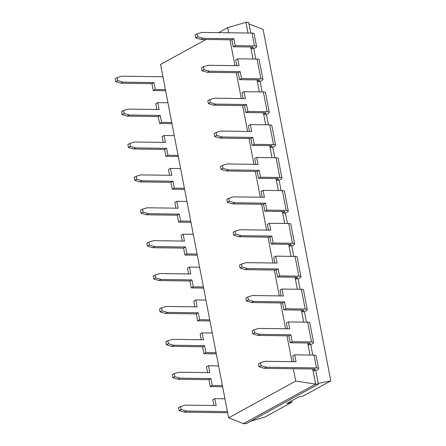 <?xml version="1.0" encoding="UTF-8"?>
<svg xmlns="http://www.w3.org/2000/svg" width="446" height="446" viewBox="0 0 446 446"><rect width="100%" height="100%" fill="white"/><g stroke="black" fill="none" stroke-linecap="round" stroke-linejoin="round"><path stroke-width="0.67" d="M218.573 32.63L227.644 27.658L228.631 32.77M229.985 39.811L234.964 65.662M236.319 72.704L241.297 98.549M242.652 105.596L247.63 131.442M248.985 138.483L253.964 164.334M255.318 171.375L260.297 197.221M261.651 204.268L266.63 230.114M267.985 237.16L272.963 263.006M274.323 270.047L279.296 295.893M280.657 302.94L285.63 328.786M286.99 335.832L291.968 361.678M293.323 368.719L295.704 381.074L228.614 417.846L160.56 64.43L206.074 39.482M295.704 381.074L315.612 384.101L243.432 423.661L246.192 423.7L318.372 384.14L315.612 384.101L313.014 370.615L314.893 369.583L314.787 369.032M312.702 368.993L313.014 370.615L315.774 370.648L318.372 384.14M307.701 343.007L310.015 355.038M301.368 310.115L303.681 322.146M295.029 277.228L297.348 289.259M288.696 244.336L291.015 256.366M282.363 211.443L284.682 223.474M276.029 178.556L278.349 190.581M269.696 145.664L272.015 157.694M263.363 112.771L265.677 124.802M257.03 79.879L259.343 91.909M250.697 46.992L253.01 59.023M227.644 27.658L245.941 22.3L248.009 33.037M228.614 417.846L243.432 423.661M245.941 22.3L248.701 22.339L250.769 33.076M255.775 59.056L253.768 48.653L251.009 48.614L252.888 47.583A1.734 0.446 -10.9 0 0 253.211 47.237A1.734 0.446 -10.9 0 0 252.508 47.014L233.202 46.746L235.198 45.654L254.504 45.921L252.035 33.093L201.821 32.396L197.138 33.807L195.142 34.905L195.71 37.86L200.962 39.41L231.87 39.839L233.202 46.746M310.773 344.669L312.652 343.637A5.201 1.344 169.1 0 0 313.616 342.595L309.819 322.865A5.201 1.344 169.1 0 0 307.707 322.202L288.4 321.934L289.733 328.841L258.825 328.412L254.142 329.823L254.711 332.783L259.968 334.333L290.87 334.762L292.202 341.669L290.201 342.762L309.513 343.035A1.734 0.446 -10.9 0 1 310.215 343.253A1.734 0.446 -10.9 0 1 309.892 343.598L308.013 344.63L310.773 344.669L312.774 355.077M262.109 91.948L260.102 81.54L257.342 81.501L259.221 80.475A1.734 0.446 -10.9 0 0 259.544 80.124A1.734 0.446 -10.9 0 0 258.842 79.906L239.535 79.639L241.531 78.541L260.838 78.808L257.041 59.078L237.729 58.811L235.733 59.903L236.848 65.685M304.44 311.776L306.318 310.745A5.201 1.344 169.1 0 0 307.283 309.708L303.486 289.972A5.201 1.344 169.1 0 0 301.373 289.315L282.067 289.041L283.4 295.954L252.492 295.525L247.809 296.936L248.377 299.89L253.635 301.44L284.537 301.87L285.869 308.777L283.868 309.875L303.174 310.143A1.734 0.446 -10.9 0 1 303.882 310.36A1.734 0.446 -10.9 0 1 303.559 310.711L301.68 311.737L304.44 311.776L306.441 322.185M268.442 124.841L266.435 114.432L263.675 114.393L265.554 113.362A1.734 0.446 -10.9 0 0 265.877 113.016A1.734 0.446 -10.9 0 0 265.175 112.799L245.869 112.531L247.865 111.433L267.171 111.701L263.374 91.965L244.068 91.698L242.066 92.796L243.181 98.577M298.106 278.889L299.985 277.858A5.201 1.344 169.1 0 0 300.95 276.815L297.147 257.08A5.201 1.344 169.1 0 0 295.04 256.422L275.734 256.155L277.066 263.062L246.159 262.633L241.476 264.043L242.044 267.003L247.296 268.548L278.204 268.977L279.536 275.89L277.535 276.983L296.841 277.25A1.734 0.446 -10.9 0 1 297.543 277.473A1.734 0.446 -10.9 0 1 297.226 277.819L295.341 278.85L298.106 278.889L300.108 289.292M274.775 157.733L272.768 147.325L270.008 147.286L271.887 146.255A1.734 0.446 -10.9 0 0 272.211 145.909A1.734 0.446 -10.9 0 0 271.508 145.686L252.202 145.418L254.198 144.326L273.504 144.593L269.707 124.858L250.401 124.59L248.4 125.683L249.515 131.47M291.773 245.997L293.652 244.965A5.201 1.344 169.1 0 0 294.616 243.923L290.814 224.187A5.201 1.344 169.1 0 0 288.707 223.53L269.401 223.262L270.733 230.169L239.825 229.74L235.142 231.151L235.711 234.111L240.963 235.661L271.87 236.09L273.203 242.998L271.201 244.09L290.508 244.358A1.734 0.446 -10.9 0 1 291.21 244.581A1.734 0.446 -10.9 0 1 290.892 244.926L289.008 245.958L291.773 245.997L293.775 256.405M281.108 190.62L279.101 180.212L276.342 180.178L278.22 179.147A1.734 0.446 -10.9 0 0 278.544 178.796A1.734 0.446 -10.9 0 0 277.841 178.578L258.535 178.311L260.531 177.213L279.843 177.486L276.041 157.75L256.734 157.483L254.733 158.575L255.848 164.357M285.44 213.104L287.319 212.073A5.201 1.344 169.1 0 0 288.283 211.036L284.481 191.301A5.201 1.344 169.1 0 0 282.374 190.637L263.068 190.37L264.394 197.283L233.492 196.853L228.809 198.264L229.378 201.218L234.629 202.768L265.537 203.198L266.87 210.105L264.868 211.203L284.174 211.471A1.734 0.446 -10.9 0 1 284.877 211.688A1.734 0.446 -10.9 0 1 284.559 212.034L282.675 213.065L285.44 213.104L287.441 223.513M253.768 48.653L255.647 47.622A5.201 1.344 169.1 0 0 256.612 46.579L254.142 33.751A5.201 1.344 169.1 0 0 252.035 33.093M315.774 370.648L317.658 369.623A5.201 1.344 -10.9 0 0 318.622 368.58A5.201 1.344 -10.9 0 0 316.515 367.922L266.301 367.225L264.3 368.318L314.514 369.015A1.734 0.446 -10.9 0 1 315.216 369.238A1.734 0.446 -10.9 0 1 314.893 369.583M256.612 46.579A5.201 1.344 169.1 0 0 254.504 45.921M266.301 367.225L261.044 365.675L260.475 362.715L265.158 361.305L296.066 361.734L294.734 354.826L292.738 355.919L293.853 361.706M294.734 354.826L314.04 355.094A5.201 1.344 -10.9 0 1 316.153 355.752L318.622 368.58M260.102 81.54L261.98 80.509A5.201 1.344 169.1 0 0 262.945 79.472L259.148 59.736A5.201 1.344 169.1 0 0 257.041 59.078M313.616 342.595A5.201 1.344 169.1 0 0 311.509 341.937L307.707 322.202M292.202 341.669L311.509 341.937M262.945 79.472A5.201 1.344 169.1 0 0 260.838 78.808M288.4 321.934L286.404 323.032L287.519 328.813M266.435 114.432L268.319 113.401A5.201 1.344 169.1 0 0 269.284 112.359L265.481 92.629A5.201 1.344 169.1 0 0 263.374 91.965M307.283 309.708A5.201 1.344 169.1 0 0 305.175 309.045L301.373 289.315M285.869 308.777L305.175 309.045M269.284 112.359A5.201 1.344 169.1 0 0 267.171 111.701M282.067 289.041L280.071 290.14L281.181 295.921M272.768 147.325L274.652 146.294A5.201 1.344 169.1 0 0 275.617 145.251L271.815 125.516A5.201 1.344 169.1 0 0 269.707 124.858M300.95 276.815A5.201 1.344 169.1 0 0 298.842 276.158L295.04 256.422M279.536 275.89L298.842 276.158M275.617 145.251A5.201 1.344 169.1 0 0 273.504 144.593M275.734 256.155L273.738 257.247L274.848 263.029M279.101 180.212L280.986 179.186A5.201 1.344 169.1 0 0 281.95 178.144L278.148 158.408A5.201 1.344 169.1 0 0 276.041 157.75M294.616 243.923A5.201 1.344 169.1 0 0 292.509 243.265L288.707 223.53M273.203 242.998L292.509 243.265M281.95 178.144A5.201 1.344 169.1 0 0 279.843 177.486M269.401 223.262L267.399 224.36L268.514 230.142M263.068 190.37L261.066 191.468L262.181 197.249M288.283 211.036A5.201 1.344 169.1 0 0 286.176 210.373L282.374 190.637M266.87 210.105L286.176 210.373M227.633 412.734L184.36 412.132L186.361 411.039L181.109 409.489L180.541 406.529L185.224 405.119L216.126 405.548L214.799 398.64L224.946 398.78M227.415 411.608L186.361 411.039M162.935 76.779L121.886 76.21L117.198 77.621L117.772 80.581L123.024 82.131L153.931 82.56L155.258 89.468L165.405 89.607M213.913 405.52L212.798 399.733L214.799 398.64M117.198 77.621L115.202 78.719L115.77 81.674L121.022 83.224L151.93 83.653L153.262 90.56L165.622 90.733M153.262 90.56L155.258 89.468M222.409 385.623L212.263 385.483L210.936 378.576L180.028 378.147L174.776 376.597L174.202 373.642L178.885 372.232L209.793 372.655L208.466 365.748L218.612 365.893M222.626 386.749L210.267 386.582L212.263 385.483M156.908 109.499L155.793 103.717L157.795 102.625L167.941 102.764M207.58 372.627L206.465 366.846L208.466 365.748M171.738 122.499L161.591 122.355L160.265 115.447L129.357 115.018L124.105 113.474L123.536 110.513L128.219 109.103L159.122 109.532L157.795 102.625M171.955 123.626L159.596 123.453L161.591 122.355M216.076 352.736L205.929 352.591L204.597 345.683L173.695 345.254L168.443 343.71L167.869 340.75L172.552 339.339L203.46 339.768L202.127 332.861L212.274 333M216.293 353.862L203.934 353.689L205.929 352.591M163.242 142.391L162.127 136.61L164.128 135.512L174.275 135.656M201.246 339.735L200.131 333.954L202.127 332.861M178.071 155.386L167.925 155.247L166.598 148.34L135.69 147.91L130.438 146.36L129.87 143.406L134.553 141.995L165.455 142.425L164.128 135.512M178.288 156.513L165.929 156.345L167.925 155.247M209.743 319.843L199.596 319.704L198.264 312.797L167.361 312.367L162.104 310.817L161.536 307.857L166.219 306.447L197.126 306.876L195.794 299.968L205.94 300.108M209.96 320.969L197.595 320.797L199.596 319.704M169.575 175.284L168.46 169.502L170.461 168.404L180.608 168.543M194.913 306.848L193.798 301.061L195.794 299.968M184.41 188.279L174.263 188.14L172.931 181.232L142.023 180.803L136.771 179.253L136.203 176.293L140.886 174.882L171.794 175.311L170.461 168.404M184.622 189.405L172.262 189.232L174.263 188.14M203.409 286.951L193.263 286.811L191.931 279.904L161.028 279.475L155.771 277.925L155.202 274.965L159.885 273.554L190.793 273.983L189.461 267.076L199.607 267.215M203.627 288.077L191.262 287.904L193.263 286.811M175.908 208.17L174.799 202.389L176.794 201.297L186.941 201.436M188.574 273.955L187.465 268.174L189.461 267.076M190.743 221.171L180.597 221.032L179.264 214.119L148.356 213.69L143.105 212.145L142.536 209.185L147.219 207.775L178.127 208.204L176.794 201.297M190.96 222.298L178.595 222.125L180.597 221.032M197.076 254.064L186.93 253.919L185.597 247.012L154.69 246.582L149.438 245.032L148.869 242.078L153.552 240.667L184.46 241.096L183.128 234.183L193.274 234.328M197.294 255.19L184.928 255.017L186.93 253.919M182.241 241.063L181.132 235.282L183.128 234.183M318.227 383.365L330.798 380.923L303.715 395.769L298.569 397.057L286.778 403.518L291.974 402.203L264.891 417.049L250.803 421.175M249.002 23.911L263.118 29.453L330.798 380.923M197.138 33.807L197.706 36.767L202.963 38.317L233.866 38.746L235.198 45.654M264.3 368.318L259.048 366.768L258.479 363.813L260.475 362.715M261.044 365.675L259.048 366.768M233.866 38.746L231.87 39.839M237.729 58.811L239.062 65.718L208.154 65.289L203.471 66.699L201.475 67.792L202.044 70.752L207.295 72.302L238.203 72.731L239.535 79.639M203.471 66.699L204.045 69.66L209.297 71.204L240.199 71.633L241.531 78.541M254.142 329.823L252.146 330.921L252.715 333.881L257.966 335.425L288.874 335.855L290.201 342.762M290.87 334.762L288.874 335.855M240.199 71.633L238.203 72.731M244.068 91.698L245.395 98.605L214.487 98.176L209.804 99.586L207.808 100.684L208.377 103.645L213.628 105.189L244.536 105.618L245.869 112.531M209.804 99.586L210.378 102.547L215.63 104.096L246.538 104.526L247.865 111.433M247.809 296.936L245.813 298.028L246.382 300.989L251.633 302.539L282.541 302.968L283.868 309.875M284.537 301.87L282.541 302.968M246.538 104.526L244.536 105.618M250.401 124.59L251.728 131.498L220.826 131.068L216.143 132.479L214.141 133.577L214.71 136.532L219.967 138.082L250.869 138.511L252.202 145.418M216.143 132.479L216.711 135.439L221.963 136.989L252.871 137.418L254.198 144.326M241.476 264.043L239.474 265.136L240.048 268.096L245.3 269.646L276.208 270.075L277.535 276.983M278.204 268.977L276.208 270.075M252.871 137.418L250.869 138.511M256.734 157.483L258.061 164.39L227.159 163.961L222.476 165.371L220.475 166.464L221.043 169.424L226.3 170.974L257.203 171.403L258.535 178.311M222.476 165.371L223.045 168.332L228.296 169.876L259.204 170.305L260.531 177.213M235.142 231.151L233.141 232.249L233.715 235.209L238.967 236.754L269.875 237.183L271.201 244.09M271.87 236.09L269.875 237.183M259.204 170.305L257.203 171.403M228.809 198.264L226.808 199.356L227.376 202.317L232.634 203.867L263.536 204.29L264.868 211.203M265.537 203.198L263.536 204.29M184.36 412.132L179.108 410.582L181.109 409.489M179.108 410.582L178.539 407.627L180.541 406.529M151.93 83.653L153.931 82.56M210.267 386.582L208.934 379.669L178.026 379.239L172.775 377.695L172.206 374.735L174.202 373.642M208.934 379.669L210.936 378.576M159.596 123.453L158.263 116.545L127.361 116.116L122.104 114.566L121.535 111.606L123.536 110.513M158.263 116.545L160.265 115.447M203.934 353.689L202.601 346.782L171.693 346.352L166.442 344.803L165.873 341.842L167.869 340.75M202.601 346.782L204.597 345.683M165.929 156.345L164.596 149.432L133.694 149.009L128.437 147.459L127.868 144.498L129.87 143.406M164.596 149.432L166.598 148.34M197.595 320.797L196.268 313.889L165.36 313.46L160.108 311.91L159.54 308.955L161.536 307.857M196.268 313.889L198.264 312.797M172.262 189.232L170.93 182.325L140.027 181.896L134.776 180.351L134.201 177.391L136.203 176.293M170.93 182.325L172.931 181.232M191.262 287.904L189.935 280.997L159.027 280.567L153.775 279.023L153.207 276.063L155.202 274.965M189.935 280.997L191.931 279.904M178.595 222.125L177.268 215.217L146.36 214.788L141.109 213.238L140.535 210.278L142.536 209.185M177.268 215.217L179.264 214.119M184.928 255.017L183.601 248.11L152.694 247.681L147.442 246.131L146.873 243.17L148.869 242.078M183.601 248.11L185.597 247.012M291.851 400.737A10.236 6.188 -89.2 0 0 291.974 402.203M197.706 36.767L195.71 37.86M202.963 38.317L200.962 39.41M209.297 71.204L207.295 72.302M204.045 69.66L202.044 70.752M259.968 334.333L257.966 335.425M254.711 332.783L252.715 333.881M215.63 104.096L213.628 105.189M210.378 102.547L208.377 103.645M253.635 301.44L251.633 302.539M248.377 299.89L246.382 300.989M221.963 136.989L219.967 138.082M216.711 135.439L214.71 136.532M247.296 268.548L245.3 269.646M242.044 267.003L240.048 268.096M228.296 169.876L226.3 170.974M223.045 168.332L221.043 169.424M240.963 235.661L238.967 236.754M235.711 234.111L233.715 235.209M234.629 202.768L232.634 203.867M229.378 201.218L227.376 202.317M115.77 81.674L117.772 80.581M121.022 83.224L123.024 82.131M178.026 379.239L180.028 378.147M172.775 377.695L174.776 376.597M127.361 116.116L129.357 115.018M122.104 114.566L124.105 113.474M171.693 346.352L173.695 345.254M166.442 344.803L168.443 343.71M133.694 149.009L135.69 147.91M128.437 147.459L130.438 146.36M165.36 313.46L167.361 312.367M160.108 311.91L162.104 310.817M140.027 181.896L142.023 180.803M134.776 180.351L136.771 179.253M159.027 280.567L161.028 279.475M153.775 279.023L155.771 277.925M146.36 214.788L148.356 213.69M141.109 213.238L143.105 212.145M152.694 247.681L154.69 246.582M147.442 246.131L149.438 245.032M252.782 47.031L252.888 47.583M259.115 79.923L259.221 80.475M309.786 343.052L309.892 343.598M265.448 112.816L265.554 113.362M303.453 310.16L303.559 310.711M271.781 145.703L271.887 146.255M297.12 277.267L297.226 277.819M278.114 178.595L278.22 179.147M290.786 244.38L290.892 244.926M284.453 211.488L284.559 212.034M316.515 367.922L314.04 355.094"/></g></svg>
